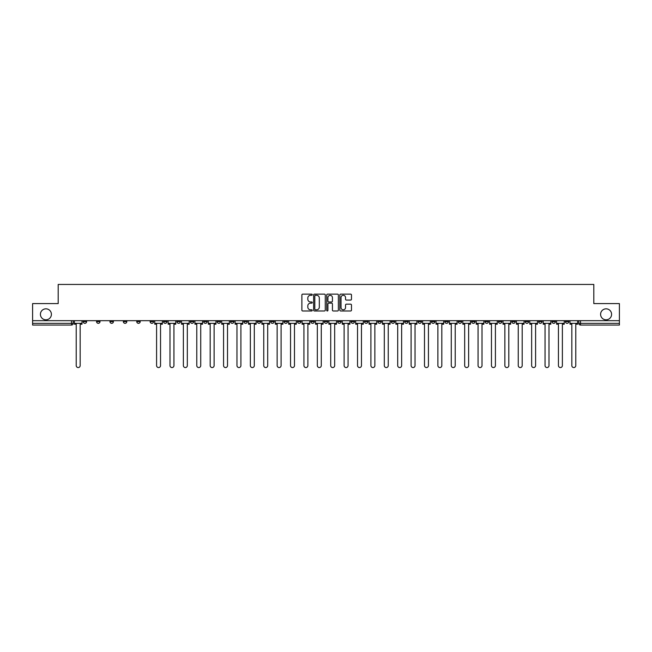 <?xml version="1.0" encoding="UTF-8"?>
<svg xmlns="http://www.w3.org/2000/svg" width="652" height="652" viewBox="0 0 652 652"><rect width="100%" height="100%" fill="white"/><g stroke="black" fill="none" stroke-linecap="round" stroke-linejoin="round"><path stroke-width="0.98" d="M312.259 294.72A0.587 0.587 0 0 0 311.672 294.133L302.715 294.133A0.839 0.839 0 0 0 301.876 294.973L301.876 310.148A0.839 0.839 0 0 0 302.715 310.988L311.672 310.988A0.587 0.587 0 0 0 312.259 310.401A0.587 0.587 0 0 0 311.672 309.806L310.515 309.806A2.698 2.698 0 0 1 307.817 307.108L307.817 305.845A2.698 2.698 0 0 1 310.515 303.147L311.672 303.147A0.587 0.587 0 0 0 312.259 302.561A0.587 0.587 0 0 0 311.672 301.966L310.515 301.966A2.698 2.698 0 0 1 307.817 299.268L307.817 298.005A2.698 2.698 0 0 1 310.515 295.307L311.672 295.307A0.587 0.587 0 0 0 312.259 294.72M600.598 314.321A5.493 5.493 0 0 0 606.091 319.814A5.493 5.493 0 0 0 611.584 314.321A5.493 5.493 0 0 0 606.091 308.828A5.493 5.493 0 0 0 600.598 314.321M40.416 314.321A5.493 5.493 0 0 0 45.909 319.814A5.493 5.493 0 0 0 51.402 314.321A5.493 5.493 0 0 0 45.909 308.828A5.493 5.493 0 0 0 40.416 314.321M565.39 321.623L565.39 320.678L565.39 321.623A1.72 1.72 0 0 0 567.11 323.335A1.72 1.72 0 0 1 565.39 321.623L568.829 321.623A1.72 1.72 0 0 1 567.11 323.335M444.835 321.623L444.835 320.678L444.835 321.623A1.72 1.72 0 0 0 446.555 323.335A1.72 1.72 0 0 1 444.835 321.623L448.274 321.623A1.72 1.72 0 0 1 446.555 323.335M418.046 320.678L418.046 321.623L421.485 321.623A1.72 1.72 0 0 1 419.766 323.335A1.72 1.72 0 0 1 418.046 321.623L418.046 320.678M404.656 321.623L404.656 320.678L404.656 321.623A1.72 1.72 0 0 0 406.367 323.335A1.72 1.72 0 0 1 404.656 321.623L408.087 321.623A1.72 1.72 0 0 1 406.367 323.335A1.72 1.72 0 0 0 408.087 321.623A1.72 1.72 0 0 1 406.367 323.335M391.257 321.623L391.257 320.678L391.257 321.623A1.72 1.72 0 0 0 392.977 323.335A1.72 1.72 0 0 1 391.257 321.623L394.688 321.623A1.72 1.72 0 0 1 392.977 323.335A1.72 1.72 0 0 0 394.688 321.623A1.72 1.72 0 0 1 392.977 323.335M351.069 321.623L351.069 320.678L351.069 321.623A1.72 1.72 0 0 0 352.789 323.335A1.72 1.72 0 0 1 351.069 321.623L354.509 321.623A1.72 1.72 0 0 1 352.789 323.335M337.679 320.678L337.679 321.623L341.11 321.623A1.72 1.72 0 0 1 339.399 323.335A1.72 1.72 0 0 1 337.679 321.623L337.679 320.678M324.28 320.678L324.28 321.623L327.72 321.623A1.72 1.72 0 0 1 326 323.335A1.72 1.72 0 0 1 324.28 321.623L324.28 320.678M310.89 320.678L310.89 321.623L314.321 321.623A1.72 1.72 0 0 1 312.601 323.335A1.72 1.72 0 0 1 310.89 321.623L310.89 320.678M297.491 321.623L297.491 320.678L297.491 321.623A1.72 1.72 0 0 0 299.211 323.335A1.72 1.72 0 0 1 297.491 321.623L300.931 321.623A1.72 1.72 0 0 1 299.211 323.335M270.702 320.678L270.702 321.623L274.142 321.623A1.72 1.72 0 0 1 272.422 323.335A1.72 1.72 0 0 1 270.702 321.623L270.702 320.678M257.312 321.623L257.312 320.678L257.312 321.623A1.72 1.72 0 0 0 259.023 323.335A1.72 1.72 0 0 1 257.312 321.623L260.743 321.623A1.72 1.72 0 0 1 259.023 323.335M109.968 320.678L109.968 321.623L113.399 321.623A1.72 1.72 0 0 1 111.679 323.335A1.72 1.72 0 0 1 109.968 321.623L109.968 320.678M350.629 300.075A0.839 0.839 0 0 0 351.477 299.227L351.477 294.973A0.839 0.839 0 0 0 350.629 294.133L340.686 294.133A0.839 0.839 0 0 0 339.847 294.973L339.847 310.148A0.839 0.839 0 0 0 340.686 310.988L350.629 310.988A0.839 0.839 0 0 0 351.477 310.148L351.477 305.006A0.839 0.839 0 0 0 350.629 304.158L346.375 304.158A0.839 0.839 0 0 0 345.536 305.006L345.536 307.557A2.258 2.258 0 0 1 343.278 309.806A2.258 2.258 0 0 1 341.02 307.557L341.02 297.565A2.258 2.258 0 0 1 343.278 295.307A2.258 2.258 0 0 1 345.536 297.565L345.536 299.227A0.839 0.839 0 0 0 346.375 300.075L350.629 300.075M32.6 320.678L32.6 303.587L58.191 303.587L58.191 284.443L593.809 284.443L593.809 303.587L619.4 303.587L619.4 320.678L32.6 320.678L32.6 323.335L73.211 323.335L73.211 320.678M325.267 294.973A0.839 0.839 0 0 0 324.419 294.133L314.476 294.133A0.839 0.839 0 0 0 313.628 294.973L313.628 310.148A0.839 0.839 0 0 0 314.476 310.988L324.419 310.988A0.839 0.839 0 0 0 325.267 310.148L325.267 294.973M327.581 294.133L337.524 294.133A0.839 0.839 0 0 1 338.372 294.973L338.372 310.148A0.839 0.839 0 0 1 337.524 310.988L333.27 310.988A0.839 0.839 0 0 1 332.43 310.148L332.43 303.995A0.839 0.839 0 0 0 331.583 303.147L328.763 303.147A0.839 0.839 0 0 0 327.915 303.995L327.915 310.401A0.587 0.587 0 0 1 327.328 310.988A0.587 0.587 0 0 1 326.733 310.401L326.733 294.973A0.839 0.839 0 0 1 327.581 294.133M578.789 320.678L578.789 323.335L619.4 323.335L619.4 325.055L580.5 325.055A1.72 1.72 0 0 1 578.789 323.335M619.4 320.678L619.4 323.335M73.211 323.335A1.72 1.72 0 0 1 71.5 325.055A1.72 1.72 0 0 0 73.211 323.335A1.72 1.72 0 0 1 71.5 325.055L32.6 325.055L32.6 323.335M568.829 320.678L568.829 321.623M555.431 320.678L555.431 321.623A1.72 1.72 0 0 1 553.711 323.335A1.72 1.72 0 0 1 551.999 321.623A1.72 1.72 0 0 0 553.711 323.335M551.999 320.678L551.999 321.623L555.431 321.623M542.032 320.678L542.032 321.623A1.72 1.72 0 0 1 540.321 323.335A1.72 1.72 0 0 1 538.601 321.623L542.032 321.623M538.601 320.678L538.601 321.623M528.642 320.678L528.642 321.623A1.72 1.72 0 0 1 526.922 323.335A1.72 1.72 0 0 1 525.202 321.623A1.72 1.72 0 0 0 526.922 323.335M525.202 320.678L525.202 321.623L528.642 321.623M515.243 320.678L515.243 321.623A1.72 1.72 0 0 1 513.531 323.335A1.72 1.72 0 0 1 511.812 321.623L515.243 321.623M511.812 320.678L511.812 321.623M501.853 320.678L501.853 321.623A1.72 1.72 0 0 1 500.133 323.335A1.72 1.72 0 0 1 498.413 321.623L501.853 321.623A1.72 1.72 0 0 1 500.133 323.335A1.72 1.72 0 0 0 501.853 321.623M498.413 320.678L498.413 321.623M488.454 320.678L488.454 321.623A1.72 1.72 0 0 1 486.742 323.335A1.72 1.72 0 0 1 485.023 321.623A1.72 1.72 0 0 0 486.742 323.335M485.023 320.678L485.023 321.623L488.454 321.623M475.063 320.678L475.063 321.623A1.72 1.72 0 0 1 473.344 323.335A1.72 1.72 0 0 1 471.624 321.623L475.063 321.623M471.624 320.678L471.624 321.623M461.665 320.678L461.665 321.623A1.72 1.72 0 0 1 459.945 323.335A1.72 1.72 0 0 1 458.234 321.623A1.72 1.72 0 0 0 459.945 323.335M458.234 320.678L458.234 321.623L461.665 321.623M448.274 320.678L448.274 321.623M434.876 320.678L434.876 321.623A1.72 1.72 0 0 1 433.156 323.335A1.72 1.72 0 0 1 431.445 321.623L434.876 321.623A1.72 1.72 0 0 1 433.156 323.335A1.72 1.72 0 0 0 434.876 321.623L434.876 320.678M431.445 320.678L431.445 321.623M421.485 320.678L421.485 321.623A1.72 1.72 0 0 1 419.766 323.335A1.72 1.72 0 0 0 421.485 321.623L421.485 320.678M408.087 320.678L408.087 321.623L408.087 320.678M394.688 320.678L394.688 321.623M381.298 320.678L381.298 321.623A1.72 1.72 0 0 1 379.578 323.335A1.72 1.72 0 0 1 377.858 321.623L381.298 321.623A1.72 1.72 0 0 1 379.578 323.335A1.72 1.72 0 0 0 381.298 321.623M377.858 320.678L377.858 321.623M367.899 320.678L367.899 321.623A1.72 1.72 0 0 1 366.188 323.335A1.72 1.72 0 0 1 364.468 321.623A1.72 1.72 0 0 0 366.188 323.335A1.72 1.72 0 0 0 367.899 321.623A1.72 1.72 0 0 1 366.188 323.335M364.468 320.678L364.468 321.623L367.899 321.623M354.509 320.678L354.509 321.623L354.509 320.678M341.11 320.678L341.11 321.623L341.11 320.678M327.72 320.678L327.72 321.623A1.72 1.72 0 0 1 326 323.335A1.72 1.72 0 0 0 327.72 321.623L327.72 320.678M314.321 320.678L314.321 321.623L314.321 320.678M300.931 320.678L300.931 321.623L300.931 320.678M287.532 320.678L287.532 321.623A1.72 1.72 0 0 1 285.812 323.335A1.72 1.72 0 0 1 284.101 321.623A1.72 1.72 0 0 0 285.812 323.335A1.72 1.72 0 0 0 287.532 321.623A1.72 1.72 0 0 1 285.812 323.335M284.101 320.678L284.101 321.623L287.532 321.623M274.142 320.678L274.142 321.623A1.72 1.72 0 0 1 272.422 323.335A1.72 1.72 0 0 0 274.142 321.623L274.142 320.678M260.743 320.678L260.743 321.623M247.344 320.678L247.344 321.623A1.72 1.72 0 0 1 245.633 323.335A1.72 1.72 0 0 1 243.913 321.623L247.344 321.623M243.913 320.678L243.913 321.623M233.954 320.678L233.954 321.623A1.72 1.72 0 0 1 232.234 323.335A1.72 1.72 0 0 1 230.515 321.623L233.954 321.623M230.515 320.678L230.515 321.623M220.555 320.678L220.555 321.623A1.72 1.72 0 0 1 218.844 323.335A1.72 1.72 0 0 1 217.124 321.623L220.555 321.623M217.124 320.678L217.124 321.623M207.165 320.678L207.165 321.623A1.72 1.72 0 0 1 205.445 323.335A1.72 1.72 0 0 1 203.726 321.623L207.165 321.623L207.165 320.678M203.726 320.678L203.726 321.623M193.766 320.678L193.766 321.623A1.72 1.72 0 0 1 192.055 323.335A1.72 1.72 0 0 1 190.335 321.623L193.766 321.623M190.335 320.678L190.335 321.623M180.376 320.678L180.376 321.623A1.72 1.72 0 0 1 178.656 323.335A1.72 1.72 0 0 1 176.936 321.623L180.376 321.623M176.936 320.678L176.936 321.623M166.977 320.678L166.977 321.623A1.72 1.72 0 0 1 165.258 323.335A1.72 1.72 0 0 1 163.546 321.623L166.977 321.623M163.546 320.678L163.546 321.623M153.587 320.678L153.587 321.623A1.72 1.72 0 0 1 151.867 323.335A1.72 1.72 0 0 1 150.147 321.623L153.587 321.623M150.147 320.678L150.147 321.623M140.188 320.678L140.188 321.623A1.72 1.72 0 0 1 138.469 323.335A1.72 1.72 0 0 1 136.757 321.623A1.72 1.72 0 0 0 138.469 323.335M136.757 320.678L136.757 321.623L140.188 321.623M126.798 320.678L126.798 321.623A1.72 1.72 0 0 1 125.078 323.335A1.72 1.72 0 0 1 123.358 321.623L126.798 321.623M123.358 320.678L123.358 321.623M113.399 320.678L113.399 321.623A1.72 1.72 0 0 1 111.679 323.335A1.72 1.72 0 0 0 113.399 321.623M100.001 320.678L100.001 321.623A1.72 1.72 0 0 1 98.289 323.335A1.72 1.72 0 0 1 96.569 321.623A1.72 1.72 0 0 0 98.289 323.335A1.72 1.72 0 0 0 100.001 321.623A1.72 1.72 0 0 1 98.289 323.335M96.569 320.678L96.569 321.623L100.001 321.623M86.61 320.678L86.61 321.623A1.72 1.72 0 0 1 84.89 323.335A1.72 1.72 0 0 1 83.171 321.623L86.61 321.623L86.61 320.678M83.171 320.678L83.171 321.623M315.405 295.307A0.587 0.587 0 0 0 314.81 295.902L314.81 309.219A0.587 0.587 0 0 0 315.405 309.806L316.627 309.806A2.698 2.698 0 0 0 319.317 307.108L319.317 298.005A2.698 2.698 0 0 0 316.627 295.307L315.405 295.307M332.43 297.605A2.258 2.258 0 0 0 330.173 295.356A2.258 2.258 0 0 0 327.915 297.605L327.915 301.126A0.839 0.839 0 0 0 328.763 301.966L331.583 301.966A0.839 0.839 0 0 0 332.43 301.126L332.43 297.605M74.377 323.335L74.377 324.199L76.219 324.199L76.219 365.585A1.972 1.972 0 0 0 78.191 367.557A1.972 1.972 0 0 0 80.172 365.585L80.172 324.199L82.013 324.199L82.013 323.335L74.377 323.335L74.377 320.678M82.013 323.335L82.013 320.678M154.744 323.335L154.744 324.199L156.586 324.199L156.586 365.585A1.972 1.972 0 0 0 158.566 367.557A1.972 1.972 0 0 0 160.539 365.585L160.539 324.199L162.381 324.199L162.381 323.335L154.744 323.335L154.744 320.678M162.381 323.335L162.381 320.678M168.135 323.335L168.135 324.199L169.985 324.199L169.985 365.585A1.972 1.972 0 0 0 171.957 367.557A1.972 1.972 0 0 0 173.937 365.585L173.937 324.199L175.779 324.199L175.779 323.335L168.135 323.335L168.135 320.678M175.779 323.335L175.779 320.678M181.533 323.335L181.533 324.199L183.375 324.199L183.375 365.585A1.972 1.972 0 0 0 185.355 367.557A1.972 1.972 0 0 0 187.328 365.585L187.328 324.199L189.178 324.199L189.178 323.335L181.533 323.335L181.533 320.678M189.178 323.335L189.178 320.678M194.924 323.335L194.924 324.199L196.774 324.199L196.774 365.585A1.972 1.972 0 0 0 198.746 367.557A1.972 1.972 0 0 0 200.726 365.585L200.726 324.199L202.568 324.199L202.568 323.335L194.924 323.335L194.924 320.678M202.568 323.335L202.568 320.678M208.322 323.335L208.322 324.199L210.172 324.199L210.172 365.585A1.972 1.972 0 0 0 212.144 367.557A1.972 1.972 0 0 0 214.117 365.585L214.117 324.199L215.967 324.199L215.967 323.335L208.322 323.335L208.322 320.678M215.967 323.335L215.967 320.678M221.721 323.335L221.721 324.199L223.563 324.199L223.563 365.585A1.972 1.972 0 0 0 225.535 367.557A1.972 1.972 0 0 0 227.515 365.585L227.515 324.199L229.357 324.199L229.357 323.335L221.721 323.335L221.721 320.678M229.357 323.335L229.357 320.678M235.111 323.335L235.111 324.199L236.961 324.199L236.961 365.585A1.972 1.972 0 0 0 238.934 367.557A1.972 1.972 0 0 0 240.906 365.585L240.906 324.199L242.756 324.199L242.756 323.335L235.111 323.335L235.111 320.678M242.756 323.335L242.756 320.678M248.51 323.335L248.51 324.199L250.352 324.199L250.352 365.585A1.972 1.972 0 0 0 252.324 367.557A1.972 1.972 0 0 0 254.304 365.585L254.304 324.199L256.146 324.199L256.146 323.335L248.51 323.335L248.51 320.678M256.146 323.335L256.146 320.678M261.9 323.335L261.9 324.199L263.75 324.199L263.75 365.585A1.972 1.972 0 0 0 265.723 367.557A1.972 1.972 0 0 0 267.695 365.585L267.695 324.199L269.545 324.199L269.545 323.335L261.9 323.335L261.9 320.678M269.545 323.335L269.545 320.678M275.299 323.335L275.299 324.199L277.141 324.199L277.141 365.585A1.972 1.972 0 0 0 279.121 367.557A1.972 1.972 0 0 0 281.093 365.585L281.093 324.199L282.935 324.199L282.935 323.335L275.299 323.335L275.299 320.678M282.935 323.335L282.935 320.678M288.689 323.335L288.689 324.199L290.539 324.199L290.539 365.585A1.972 1.972 0 0 0 292.512 367.557A1.972 1.972 0 0 0 294.484 365.585L294.484 324.199L296.334 324.199L296.334 323.335L288.689 323.335L288.689 320.678M296.334 323.335L296.334 320.678M302.088 323.335L302.088 324.199L303.93 324.199L303.93 365.585A1.972 1.972 0 0 0 305.91 367.557A1.972 1.972 0 0 0 307.883 365.585L307.883 324.199L309.733 324.199L309.733 323.335L302.088 323.335L302.088 320.678M309.733 323.335L309.733 320.678M315.478 323.335L315.478 324.199L317.328 324.199L317.328 365.585A1.972 1.972 0 0 0 319.301 367.557A1.972 1.972 0 0 0 321.281 365.585L321.281 324.199L323.123 324.199L323.123 323.335L315.478 323.335L315.478 320.678M323.123 323.335L323.123 320.678M328.877 323.335L328.877 324.199L330.719 324.199L330.719 365.585A1.972 1.972 0 0 0 332.699 367.557A1.972 1.972 0 0 0 334.672 365.585L334.672 324.199L336.522 324.199L336.522 323.335L328.877 323.335L328.877 320.678M336.522 323.335L336.522 320.678M342.267 323.335L342.267 324.199L344.117 324.199L344.117 365.585A1.972 1.972 0 0 0 346.09 367.557A1.972 1.972 0 0 0 348.07 365.585L348.07 324.199L349.912 324.199L349.912 323.335L342.267 323.335L342.267 320.678M349.912 323.335L349.912 320.678M355.666 323.335L355.666 324.199L357.516 324.199L357.516 365.585A1.972 1.972 0 0 0 359.488 367.557A1.972 1.972 0 0 0 361.461 365.585L361.461 324.199L363.311 324.199L363.311 323.335L355.666 323.335L355.666 320.678M363.311 323.335L363.311 320.678M369.065 323.335L369.065 324.199L370.906 324.199L370.906 365.585A1.972 1.972 0 0 0 372.879 367.557A1.972 1.972 0 0 0 374.859 365.585L374.859 324.199L376.701 324.199L376.701 323.335L369.065 323.335L369.065 320.678M376.701 323.335L376.701 320.678M382.455 323.335L382.455 324.199L384.305 324.199L384.305 365.585A1.972 1.972 0 0 0 386.277 367.557A1.972 1.972 0 0 0 388.25 365.585L388.25 324.199L390.1 324.199L390.1 323.335L382.455 323.335L382.455 320.678M390.1 323.335L390.1 320.678M395.854 323.335L395.854 324.199L397.696 324.199L397.696 365.585A1.972 1.972 0 0 0 399.676 367.557A1.972 1.972 0 0 0 401.648 365.585L401.648 324.199L403.49 324.199L403.49 323.335L395.854 323.335L395.854 320.678M403.49 323.335L403.49 320.678M409.244 323.335L409.244 324.199L411.094 324.199L411.094 365.585A1.972 1.972 0 0 0 413.066 367.557A1.972 1.972 0 0 0 415.039 365.585L415.039 324.199L416.889 324.199L416.889 323.335L409.244 323.335L409.244 320.678M416.889 323.335L416.889 320.678M422.643 323.335L422.643 324.199L424.485 324.199L424.485 365.585A1.972 1.972 0 0 0 426.465 367.557A1.972 1.972 0 0 0 428.437 365.585L428.437 324.199L430.279 324.199L430.279 323.335L422.643 323.335L422.643 320.678M430.279 323.335L430.279 320.678M436.033 323.335L436.033 324.199L437.883 324.199L437.883 365.585A1.972 1.972 0 0 0 439.856 367.557A1.972 1.972 0 0 0 441.828 365.585L441.828 324.199L443.678 324.199L443.678 323.335L436.033 323.335L436.033 320.678M443.678 323.335L443.678 320.678M449.432 323.335L449.432 324.199L451.274 324.199L451.274 365.585A1.972 1.972 0 0 0 453.254 367.557A1.972 1.972 0 0 0 455.226 365.585L455.226 324.199L457.076 324.199L457.076 323.335L449.432 323.335L449.432 320.678M457.076 323.335L457.076 320.678M462.822 323.335L462.822 324.199L464.672 324.199L464.672 365.585A1.972 1.972 0 0 0 466.645 367.557A1.972 1.972 0 0 0 468.625 365.585L468.625 324.199L470.467 324.199L470.467 323.335L462.822 323.335L462.822 320.678M470.467 323.335L470.467 320.678M476.221 323.335L476.221 324.199L478.063 324.199L478.063 365.585A1.972 1.972 0 0 0 480.043 367.557A1.972 1.972 0 0 0 482.015 365.585L482.015 324.199L483.865 324.199L483.865 323.335L476.221 323.335L476.221 320.678M483.865 323.335L483.865 320.678M489.619 323.335L489.619 324.199L491.461 324.199L491.461 365.585A1.972 1.972 0 0 0 493.434 367.557A1.972 1.972 0 0 0 495.414 365.585L495.414 324.199L497.256 324.199L497.256 323.335L489.619 323.335L489.619 320.678M497.256 323.335L497.256 320.678M503.01 323.335L503.01 324.199L504.86 324.199L504.86 365.585A1.972 1.972 0 0 0 506.832 367.557A1.972 1.972 0 0 0 508.804 365.585L508.804 324.199L510.655 324.199L510.655 323.335L503.01 323.335L503.01 320.678M510.655 323.335L510.655 320.678M516.408 323.335L516.408 324.199L518.25 324.199L518.25 365.585A1.972 1.972 0 0 0 520.223 367.557A1.972 1.972 0 0 0 522.203 365.585L522.203 324.199L524.045 324.199L524.045 323.335L516.408 323.335L516.408 320.678M524.045 323.335L524.045 320.678M529.799 323.335L529.799 324.199L531.649 324.199L531.649 365.585A1.972 1.972 0 0 0 533.621 367.557A1.972 1.972 0 0 0 535.594 365.585L535.594 324.199L537.444 324.199L537.444 323.335L529.799 323.335L529.799 320.678M537.444 323.335L537.444 320.678M543.197 323.335L543.197 324.199L545.039 324.199L545.039 365.585A1.972 1.972 0 0 0 547.02 367.557A1.972 1.972 0 0 0 548.992 365.585L548.992 324.199L550.834 324.199L550.834 323.335L543.197 323.335L543.197 320.678M550.834 323.335L550.834 320.678M556.588 323.335L556.588 324.199L558.438 324.199L558.438 365.585A1.972 1.972 0 0 0 560.41 367.557A1.972 1.972 0 0 0 562.383 365.585L562.383 324.199L564.233 324.199L564.233 323.335L556.588 323.335L556.588 320.678M564.233 323.335L564.233 320.678M569.987 323.335L569.987 324.199L571.828 324.199L571.828 365.585A1.972 1.972 0 0 0 573.809 367.557A1.972 1.972 0 0 0 575.781 365.585L575.781 324.199L577.623 324.199L577.623 323.335L569.987 323.335L569.987 320.678M577.623 323.335L577.623 320.678M71.5 320.678L71.5 325.055M580.5 320.678L580.5 325.055"/></g></svg>

